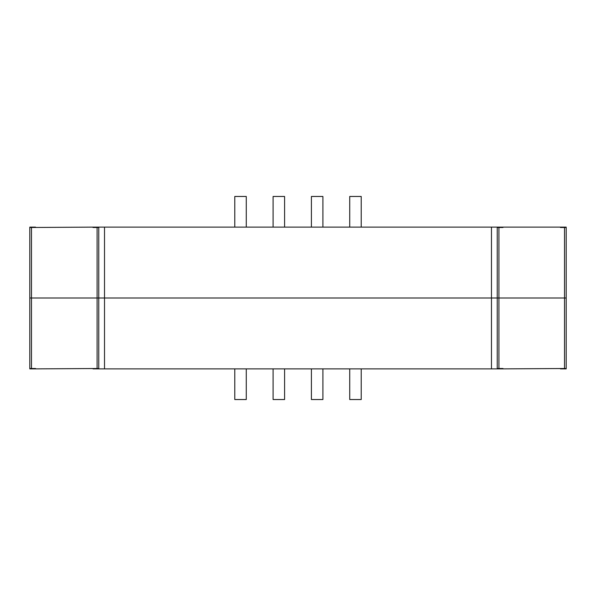<?xml version="1.0" encoding="UTF-8"?>
<svg xmlns="http://www.w3.org/2000/svg" width="596" height="596" viewBox="0 0 596 596"><rect width="100%" height="100%" fill="white"/><g stroke="black" fill="none" stroke-linecap="round" stroke-linejoin="round"><path stroke-width="0.89" d="M98.765 227.501L93.013 227.501L93.013 227.121L98.765 227.121L98.765 298L29.8 298L104.516 298L98.765 298L98.765 368.879L497.235 368.879L497.235 298L104.516 298L498.919 298L497.235 298L497.235 368.499L502.987 368.499L502.987 368.879L566.2 368.499L566.2 368.879L560.449 368.879M566.2 227.501L560.449 227.501L560.449 227.121L566.2 227.121L566.2 298L498.919 298L566.2 298L566.2 368.499M93.013 227.121L29.8 227.501L29.8 368.499L35.551 368.499L35.551 368.879L98.765 368.499M35.551 368.879L29.8 368.879L29.8 227.121L35.551 227.121M497.235 227.501L497.235 298L497.235 227.121L502.987 227.121L502.987 227.501L497.235 227.501L497.235 368.499M497.235 227.121L98.765 227.121L98.765 368.879L93.013 368.879M560.449 227.121L502.987 227.121M349.725 227.121L349.725 196.464L361.221 196.464L361.221 227.121M311.41 227.121L311.41 196.464L322.905 196.464L322.905 227.121M273.095 227.121L273.095 196.464L284.59 196.464L284.59 227.121M234.779 227.121L234.779 196.464L246.275 196.464L246.275 227.121M502.987 368.879L497.235 368.879M349.725 368.879L349.725 399.536L361.221 399.536L361.221 368.879M311.41 368.879L311.41 399.536L322.905 399.536L322.905 368.879M273.095 368.879L273.095 399.536L284.59 399.536L284.59 368.879M234.779 368.879L234.779 399.536L246.275 399.536L246.275 368.879M31.484 227.501L31.484 368.499M97.103 227.501L97.103 368.499M498.919 227.501L498.919 368.499M104.516 227.121L104.516 368.879M491.469 227.121L491.469 368.879M564.516 227.501L564.516 368.499M566.2 227.121L566.2 368.879M98.765 298L98.765 368.879"/></g></svg>

